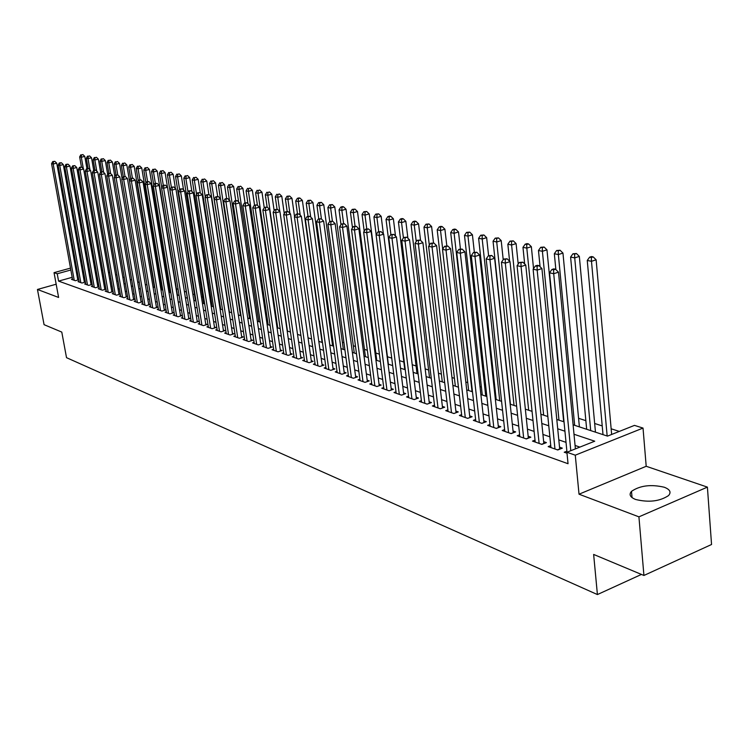 <?xml version="1.0" encoding="UTF-8"?>
<svg xmlns="http://www.w3.org/2000/svg" width="749" height="749" viewBox="0 0 749 749"><rect width="100%" height="100%" fill="white"/><g stroke="black" fill="none" stroke-linecap="round" stroke-linejoin="round"><path stroke-width="1.12" d="M664.269 487.234C650.965 484.154 640.049 485.521 631.501 491.344C628.757 494.527 630.134 497.242 635.611 499.471C648.728 502.663 659.7 501.371 668.52 495.595C671.46 492.262 670.037 489.471 664.269 487.234M573.097 424.814L607.505 436.115L634.469 425.385L643.026 428.072L575.279 455.186L566.918 452.256L594.734 441.198L573.996 434.251M646.2 466.281L579.024 494.2L638.925 516.847L643.925 575.466L711.55 544.495L707.402 487.122L646.2 466.281L643.026 428.072M619.301 431.415L611.147 428.793M602.215 425.919L594.669 423.485M585.858 420.648L578.584 418.307M495.323 391.493L494.48 391.221M481.392 387.008L479.987 386.55M467.769 382.617L465.822 381.99M454.428 378.32L451.965 377.533M441.376 374.116L438.427 373.171M428.606 370.006L425.179 368.901M416.098 365.98L412.222 364.726M403.842 362.029L399.535 360.644M391.736 358.134L387.439 356.749M379.406 354.165L375.829 353.013M367.338 350.279L364.454 349.343M355.522 346.469L353.303 345.757M343.95 342.742L342.368 342.237M332.612 339.091L331.638 338.782M219.7 302.727L219.045 302.521M211.143 299.974L210.141 299.647M202.736 297.259L201.397 296.838M194.468 294.6L192.811 294.067M186.342 291.979L184.366 291.352M178.103 289.329L176.408 288.786M169.864 286.68L168.628 286.277M161.775 284.068L160.969 283.815M638.925 516.847L707.402 487.122M56.175 284.217L37.45 289.46L58.609 297.456L54.04 272.655L70.5 268.114M643.925 575.466L593.639 554.438L597.412 594.556L66.521 357.676L61.783 332.088L44.069 324.673L37.45 289.46M566.881 451.188L564.231 452.237L567.012 453.211M550.758 445.589L548.174 446.601L557.762 449.971L562.34 448.155L559.522 447.172M535.02 440.122L532.502 441.105L541.864 444.391L546.414 442.612L543.662 441.648M519.647 434.785L517.194 435.731L526.332 438.942L530.854 437.191L528.167 436.255M504.629 429.57L502.242 430.488L511.164 433.615L515.658 431.901L513.037 430.984M489.958 424.477L487.627 425.357L496.353 428.419L500.819 426.724L498.254 425.835M475.624 419.496L473.349 420.348L481.879 423.344L486.316 421.678L483.807 420.807M461.609 414.628L459.38 415.452L467.722 418.373L472.132 416.734L469.689 415.882M447.911 409.862L445.73 410.658L453.885 413.523L458.276 411.913L455.879 411.079M434.504 405.209L432.379 405.977L440.356 408.776L444.719 407.184L442.378 406.37M421.397 400.649L419.318 401.389L427.117 404.132L431.452 402.569L429.158 401.773M408.561 396.184L406.529 396.904L414.169 399.582L418.476 398.047L416.238 397.27M396.006 391.821L394.021 392.513L401.501 395.135L405.78 393.628L403.58 392.86M383.713 387.542L381.775 388.216L389.087 390.781L393.347 389.293L391.193 388.544M371.673 383.348L369.772 384.012L376.944 386.521L381.166 385.052L379.069 384.321M359.885 379.247L358.031 379.883L365.044 382.346L369.248 380.904L367.188 380.183M348.341 375.23L346.515 375.848L353.397 378.264L357.573 376.831L355.55 376.129M337.022 371.289L335.243 371.888L341.975 374.257L346.132 372.843L344.147 372.159M325.927 367.431L324.186 368.012L330.796 370.334L334.915 368.939L332.977 368.265M315.057 363.639L313.354 364.211L319.823 366.486L323.924 365.109L322.023 364.454M304.403 359.932L302.727 360.484L309.075 362.713L313.148 361.364L311.284 360.709M293.954 356.29L292.307 356.824L298.533 359.014L302.587 357.685L300.761 357.048M283.702 352.723L282.092 353.247L288.196 355.382L292.222 354.071L290.434 353.444M273.647 349.221L272.065 349.727L278.057 351.824L282.055 350.532L280.304 349.914M263.779 345.776L262.234 346.272L268.114 348.341L272.084 347.059L270.361 346.459M254.098 342.405L252.582 342.892L258.349 344.914L262.3 343.651L260.605 343.061M244.595 339.091L243.107 339.569L248.771 341.553L252.694 340.308L251.037 339.728M235.261 335.842L233.81 336.301L239.371 338.248L243.266 337.022L241.637 336.451M226.104 332.65L224.672 333.099L230.14 335.009L234.016 333.801L232.415 333.239M217.116 329.513L215.712 329.953L221.067 331.835L224.925 330.627L223.352 330.084M208.278 326.433L206.902 326.864L212.164 328.708L216.002 327.519L214.457 326.985M199.599 323.409L198.251 323.821L203.419 325.637L207.23 324.467L205.713 323.942M191.079 320.441L189.75 320.844L194.834 322.622L198.616 321.471L197.127 320.947M182.7 317.52L181.389 317.913L186.389 319.664L190.152 318.522L188.682 318.007M174.461 314.646L173.188 315.029L178.093 316.752L181.838 315.619L180.397 315.123M166.372 311.818L165.117 312.202L169.939 313.887L173.656 312.773L172.242 312.277M158.413 309.047L157.178 309.412L161.924 311.078L165.623 309.974L164.228 309.487M150.596 306.322L149.379 306.678L154.041 308.316L157.721 307.221L156.354 306.744M142.9 303.635L141.711 303.982L146.298 305.592L149.95 304.515L148.602 304.047M135.335 300.995L134.165 301.341L138.677 302.924L142.31 301.856L140.99 301.398M127.901 298.402L126.74 298.739L131.178 300.293L134.792 299.235L133.491 298.785M120.58 295.846L119.437 296.173L123.81 297.709L127.405 296.66L126.122 296.211M113.371 293.327L112.256 293.655L116.554 295.162L120.13 294.132L118.866 293.692M106.283 290.855L105.188 291.174L109.42 292.653L112.968 291.633L111.732 291.202M99.308 288.421L98.231 288.73L102.398 290.191L105.927 289.18L104.701 288.758M92.445 286.024L91.387 286.333L95.479 287.766L98.99 286.764L97.791 286.352M85.686 283.665L84.646 283.965L88.672 285.378L92.155 284.395L90.985 283.974M79.038 281.343L78.008 281.633L81.978 283.028L85.405 282.064L84.281 281.643M72.166 277.317L58.572 281.109L568.042 463.725L566.918 452.256M579.866 447.106L575.073 445.458M566.029 442.359L558.81 439.878M549.878 436.817L542.931 434.439M534.121 431.415L527.427 429.121M518.729 426.134L512.288 423.925M503.702 420.985L497.495 418.85M489.022 415.948L483.039 413.888M474.669 411.023L468.911 409.048M460.635 406.211L455.092 404.301M446.919 401.501L441.573 399.666M433.502 396.904L428.362 395.135M420.386 392.401L415.423 390.697M407.54 387.991L402.765 386.353M394.976 383.685L390.369 382.102M382.673 379.462L378.236 377.945M370.624 375.333L366.355 373.863M358.827 371.289L354.717 369.875M347.264 367.319L343.304 365.961M335.945 363.434L332.135 362.123M324.851 359.632L321.171 358.368M313.971 355.897L310.432 354.689M303.308 352.236L299.9 351.075M292.85 348.65L289.573 347.527M282.588 345.13L279.443 344.053M272.533 341.684L269.5 340.645M262.665 338.295L259.744 337.293M252.975 334.972L250.166 334.017M243.472 331.713L240.775 330.786M234.137 328.511L231.544 327.622M224.972 325.366L222.481 324.514M215.974 322.285L213.587 321.461M207.136 319.252L204.842 318.465M198.457 316.275L196.257 315.516M189.928 313.344L187.812 312.623M181.548 310.47L179.526 309.777M173.319 307.652L171.371 306.978M165.22 304.871L163.357 304.234M157.262 302.147L155.483 301.529M149.435 299.46L147.731 298.87M141.748 296.819L140.11 296.258M134.183 294.226L132.62 293.692M126.74 291.67L125.252 291.164M119.419 289.161L117.996 288.674M112.219 286.689L110.861 286.221M105.132 284.255L103.83 283.815M98.156 281.867L96.921 281.446M91.284 279.508L90.114 279.105M84.534 277.196L83.42 276.812M78.018 275.679L77.072 275.95M72.484 279.059L71.473 279.34L75.377 280.716L78.748 279.77M78.739 279.714L77.69 279.349M597.412 594.556L641.453 574.427M579.024 494.2L575.279 455.186M58.572 281.109L57.224 273.769L54.04 272.655M87.689 265.511L88.859 265.895M94.496 267.739L95.722 268.142M101.405 270.005L102.697 270.436M108.427 272.308L109.785 272.758M115.561 274.658L116.984 275.117M122.808 277.036L124.306 277.523M130.186 279.452L131.74 279.967M137.676 281.914L139.305 282.448M145.297 284.414L147.001 284.976M153.039 286.951L154.828 287.541M160.913 289.545L162.776 290.153M168.928 292.166L170.875 292.812M177.082 294.844L179.114 295.509M185.377 297.568L187.493 298.261M193.813 300.34L196.023 301.061M202.408 303.158L204.702 303.907M211.152 306.023L213.54 306.809M220.056 308.944L222.547 309.768M229.119 311.921L231.713 312.773M238.351 314.954L241.047 315.835M247.75 318.035L250.559 318.962M257.328 321.181L260.249 322.136M267.093 324.383L270.127 325.384M277.036 327.65L280.192 328.689M287.176 330.974L290.453 332.05M297.512 334.372L300.92 335.486M308.054 337.827L311.593 338.988M318.802 341.357L322.482 342.565M329.766 344.952L333.586 346.207M340.954 348.631L344.924 349.933M352.376 352.376L356.487 353.725M364.023 356.196L368.302 357.601M375.923 360.1L380.361 361.561M388.076 364.089L392.682 365.606M400.481 368.162L405.265 369.734M413.158 372.328L418.12 373.957M426.106 376.578L431.265 378.264M439.345 380.923L444.7 382.673M452.883 385.361L458.444 387.186M466.721 389.901L472.488 391.802M480.877 394.554L486.869 396.521M495.361 399.301L501.577 401.342M510.181 404.17L516.641 406.286M525.349 409.151L532.062 411.351M540.881 414.244L547.847 416.528M556.797 419.468L564.025 421.837M94.88 263.348L93.775 263.657M88.71 265.052L87.661 265.343M75.415 266.756L76.361 266.494M81.323 265.127L82.315 264.846M87.324 263.461L88.382 263.171M93.438 261.776L94.543 261.476M76.698 268.376L75.752 268.638M70.846 269.996L57.224 273.769M564.943 431.218L557.715 428.793M548.783 425.797L541.817 423.475M532.998 420.517L526.304 418.27M517.596 415.358L511.146 413.195M502.551 410.312L496.334 408.233M487.852 405.396L481.86 403.383M473.49 400.584L467.722 398.646M459.446 395.875L453.894 394.021M445.721 391.278L440.365 389.489M432.285 386.784L427.136 385.052M419.159 382.383L414.188 380.717M406.304 378.076L401.52 376.475M393.731 373.863L389.124 372.319M381.419 369.734L376.981 368.255M369.36 365.699L365.091 364.267M357.554 361.748L353.444 360.372M345.991 357.872L342.031 356.543M334.663 354.08L330.843 352.798M323.559 350.354L319.889 349.128M312.679 346.712L309.14 345.532M302.006 343.136L298.608 342.003M291.548 339.634L288.271 338.539M281.287 336.198L278.132 335.14M271.222 332.828L268.189 331.807M261.345 329.523L258.433 328.539M251.664 326.274L248.855 325.338M242.152 323.091L239.455 322.182M232.817 319.963L230.224 319.093M223.651 316.893L221.161 316.059M214.654 313.878L212.257 313.073M205.816 310.919L203.522 310.142M197.137 308.008L194.927 307.268M188.608 305.152L186.492 304.44M180.228 302.343L178.196 301.66M171.989 299.581L170.042 298.935M163.891 296.876L162.027 296.248M155.932 294.207L154.154 293.608M148.115 291.586L146.411 291.015M140.419 289.011L138.79 288.468M132.854 286.474L131.3 285.949M125.411 283.983L123.922 283.487M118.099 281.53L116.675 281.053M110.889 279.115L109.532 278.665M103.811 276.746L102.51 276.315M96.836 274.406L95.6 273.994M89.974 272.112L88.803 271.718M83.214 269.846L82.1 269.471M77.812 280.032L56.727 163.179L53.188 164.031L74.235 280.313M53.404 161.681L54.817 161.335L52.758 161.541L53.404 161.681L53.188 164.031L51.569 163.675L72.606 279.742M56.727 163.179L54.817 161.335M52.758 161.541L51.569 163.675M86.95 168.722L84.787 156.401L81.313 157.243L79.647 156.897L81.444 167.074M83.336 168.731L81.313 157.243L81.51 154.912L82.905 154.575L81.51 154.912M79.647 156.897L80.845 154.771M82.905 154.575L84.787 156.401M84.412 282.345L63.3 164.602L59.733 165.473L80.817 282.616M59.948 163.095L61.371 162.748L59.293 162.954L59.948 163.095L59.733 165.473L58.085 165.108L79.16 282.036M63.3 164.602L61.371 162.748M59.293 162.954L58.085 165.108M91.106 284.686L69.966 166.053L66.389 166.924L87.493 284.966M66.595 164.537L68.028 164.181L65.931 164.387L66.595 164.537L66.389 166.924L64.714 166.559L85.817 284.377M69.966 166.053L68.028 164.181M65.931 164.387L64.714 166.559M97.922 287.073L76.744 167.523L73.14 168.403L94.28 287.344M73.355 165.997L74.797 165.641L72.672 165.847L73.355 165.997L73.14 168.403L71.445 168.038L92.576 286.745M76.744 167.523L74.797 165.641M72.672 165.847L71.445 168.038M104.832 289.498L83.635 169.021L80.012 169.911L101.171 289.76M80.218 167.476L81.669 167.121L79.525 167.327L80.218 167.476L80.012 169.911L78.28 169.536L99.439 289.151M83.635 169.021L81.669 167.121M79.525 167.327L78.28 169.536M93.709 170.332L91.518 157.758L88.017 158.61L86.332 158.264L88.129 168.516M90.002 169.92L88.017 158.61L88.213 156.26L89.618 155.923L88.213 156.26M86.332 158.264L87.539 156.12M89.618 155.923L91.518 157.758M100.609 172.204L98.353 159.144L94.833 159.996L93.119 159.649L94.926 170.032M96.771 171.137L94.833 159.996L95.029 157.627L96.434 157.29L95.029 157.627M93.119 159.649L94.337 157.487M96.434 157.29L98.353 159.144M107.659 174.264L105.3 160.548L101.761 161.41L100.02 161.054L101.845 171.652M103.643 172.364L101.761 161.41L101.948 159.022L103.362 158.676L101.948 159.022M100.02 161.054L101.246 158.882M103.362 158.676L105.3 160.548M114.812 176.371L112.35 161.971L108.792 162.842L107.023 162.486L108.877 173.309M110.637 173.599L108.792 162.842L108.98 160.436L110.403 160.089L108.98 160.436M107.023 162.486L108.268 160.295M110.403 160.089L112.35 161.971M111.863 291.951L90.638 170.547L86.987 171.446L108.184 292.222M87.193 168.984L88.654 168.628L86.491 168.834L87.193 168.984L86.987 171.446L85.236 171.062L106.414 291.604M90.638 170.547L88.654 168.628M86.491 168.834L85.236 171.062M122.078 178.524L119.522 163.422L115.936 164.303L114.138 163.937L116.029 174.994M117.743 174.892L115.936 164.303L116.123 161.878L117.556 161.522L116.123 161.878M114.138 163.937L115.402 161.728M117.556 161.522L119.522 163.422M118.997 294.451L97.754 172.092L94.084 173L115.299 294.722M94.29 170.519L95.76 170.154L93.569 170.369L94.29 170.519L94.084 173L92.305 172.607L113.511 294.095M97.754 172.092L95.76 170.154M93.569 170.369L92.305 172.607M129.474 180.715L126.806 164.892L123.201 165.782L121.375 165.417L123.285 176.708M125.008 176.464L123.201 165.782L123.388 163.338L124.83 162.982L123.388 163.338M121.375 165.417L122.658 163.188M124.83 162.982L126.806 164.892M126.253 296.997L104.991 173.656L101.302 174.583L122.527 297.259M101.499 172.083L102.978 171.718L100.769 171.924L101.499 172.083L101.302 174.583L99.486 174.18L120.711 296.623M104.991 173.656L102.978 171.718M100.769 171.924L99.486 174.18M154.444 287.41L134.211 166.39L130.588 167.289L128.734 166.915L130.701 178.599M132.395 178.056L130.588 167.289L130.766 164.817L132.217 164.462L130.766 164.817M128.734 166.915L130.026 164.668M132.217 164.462L134.211 166.39M133.631 299.581L112.35 175.257L108.633 176.184L129.886 299.834M108.83 173.665L110.318 173.291L108.09 173.506L108.83 173.665L108.633 176.184L106.789 175.781L128.032 299.188M112.35 175.257L110.318 173.291M108.09 173.506L106.789 175.781M161.971 289.891L141.739 167.916L138.097 168.825L136.206 168.441L138.265 180.752M139.923 179.788L138.097 168.825L138.275 166.334L139.735 165.969L138.275 166.334M136.206 168.441L137.516 166.175M139.735 165.969L141.739 167.916M141.121 302.203L119.831 176.886L116.095 177.822L137.357 302.456M116.282 175.275L117.78 174.901L115.533 175.116L116.282 175.275L116.095 177.822L114.213 177.41L135.475 301.8M119.831 176.886L117.78 174.901M115.533 175.116L114.213 177.41M148.742 304.871L127.433 178.534L123.679 179.479L144.95 305.124M123.866 176.914L125.373 176.539L123.108 176.755L123.866 176.914L123.679 179.479L121.769 179.067L143.04 304.45M127.433 178.534L125.373 176.539M123.108 176.755L121.769 179.067M156.494 307.586L135.176 180.219L131.393 181.174L152.674 307.839M131.581 178.58L133.088 178.206L130.803 178.421L131.581 178.58L131.393 181.174L129.455 180.752L150.736 307.156M135.176 180.219L133.088 178.206M130.803 178.421L129.455 180.752M164.368 310.348L143.05 181.923L139.239 182.896L160.539 310.592M139.426 180.284L140.952 179.891L138.631 180.106L139.426 180.284L139.239 182.896L137.264 182.466L158.554 309.899M143.05 181.923L140.952 179.891M138.631 180.106L137.264 182.466M172.392 313.157L151.055 183.664L147.225 184.647L168.525 313.4M147.413 182.007L148.939 181.614L146.607 181.838L147.413 182.007L147.225 184.647L145.222 184.207L166.512 312.689M151.055 183.664L148.939 181.614M146.607 181.838L145.222 184.207M180.537 316.012L159.209 185.434L155.361 186.426L176.652 316.247M155.53 183.767L157.075 183.374L154.715 183.589L155.53 183.767L155.361 186.426L153.311 185.977L174.611 315.526M159.209 185.434L157.075 183.374M154.715 183.589L153.311 185.977M188.832 318.924L167.504 187.241L163.628 188.242L184.928 319.149M163.806 185.555L165.351 185.153L162.973 185.368L163.806 185.555L163.628 188.242L161.55 187.784L182.85 318.419M167.504 187.241L165.351 185.153M162.973 185.368L161.55 187.784M197.277 321.873L175.949 189.076L172.055 190.087L193.345 322.107M172.223 187.372L173.777 186.969L171.371 187.194L172.223 187.372L172.055 190.087L169.929 189.619L191.22 321.358M175.949 189.076L173.777 186.969M171.371 187.194L169.929 189.619M205.863 324.888L184.554 190.939L180.631 191.959L201.912 325.103M180.79 189.225L182.363 188.823L179.929 189.038L180.79 189.225L180.631 191.959L178.468 191.491L199.749 324.354M184.554 190.939L182.363 188.823M179.929 189.038L178.468 191.491M214.607 327.95L193.308 192.839L189.357 193.879L210.628 328.165M189.516 191.117L191.098 190.705L188.636 190.92L189.516 191.117L189.357 193.879L187.156 193.392L208.428 327.397M193.308 192.839L191.098 190.705M188.636 190.92L187.156 193.392M223.511 331.077L202.221 194.777L198.251 195.826L219.504 331.283M198.401 193.036L199.992 192.615L197.511 192.839L198.401 193.036L198.251 195.826L196.013 195.339L217.266 330.496M202.221 194.777L199.992 192.615M197.511 192.839L196.013 195.339M232.565 334.251L211.302 196.753L207.304 197.811L228.539 334.447M207.454 194.993L209.055 194.571L206.546 194.796L207.454 194.993L207.304 197.811L205.029 197.315L226.264 333.651M211.302 196.753L209.055 194.571M206.546 194.796L205.029 197.315M169.63 292.4L149.397 169.461L145.727 170.379L143.808 169.986L145.952 182.943M147.581 181.586L145.727 170.379L145.905 167.87L147.366 167.504L145.905 167.87M143.808 169.986L145.137 167.71M147.366 167.504L149.397 169.461M177.419 294.956L157.178 171.034L153.489 171.961L151.541 171.568L153.779 185.181M155.371 183.421L153.489 171.961L153.667 169.424L155.137 169.059L153.667 169.424M151.541 171.568L152.88 169.274M155.137 169.059L157.178 171.034M167.448 187.184L165.098 172.635L161.391 173.571L159.406 173.169L161.728 187.475M163.291 185.293L161.391 173.571L161.55 171.015L163.039 170.641L161.55 171.015M159.406 173.169L160.754 170.856M163.039 170.641L165.098 172.635M175.444 188.589L173.15 174.264L169.414 175.21L167.402 174.798L187.344 298.214M171.352 187.222L169.414 175.21L169.583 172.635L171.072 172.251L169.583 172.635M167.402 174.798L168.768 172.467M171.072 172.251L173.15 174.264M183.58 190.003L181.342 175.921L177.588 176.876L175.528 176.464L195.47 300.883M179.62 189.563L177.588 176.876L177.747 174.274L179.245 173.89L177.747 174.274M175.528 176.464L176.923 174.105M179.245 173.89L181.342 175.921M191.856 191.435L189.675 177.607L185.902 178.571L183.805 178.15L203.737 303.598M188.018 191.959L185.902 178.571L186.052 175.949L187.559 175.556L186.052 175.949M183.805 178.15L185.218 175.781M187.559 175.556L189.675 177.607M200.283 192.896L198.157 179.32L194.356 180.303L192.231 179.863L212.145 306.35M196.575 194.403L194.356 180.303L194.506 177.644L196.023 177.26L194.506 177.644M192.231 179.863L193.654 177.476M196.023 177.26L198.157 179.32M208.877 194.534L206.79 181.061L202.97 182.054L200.798 181.614L220.702 309.159M205.273 196.903L202.97 182.054L203.11 179.376L204.636 178.983L203.11 179.376M200.798 181.614L202.249 179.208M204.636 178.983L206.79 181.061M217.659 196.425L215.572 182.84L211.733 183.842L209.523 183.393L229.409 312.015M231.61 312.745L211.733 183.842L211.873 181.146L213.409 180.743L211.873 181.146M209.523 183.393L210.984 180.968M213.409 180.743L215.572 182.84M226.61 198.419L224.522 184.647L220.655 185.668L218.408 185.209L220.468 198.672M240.504 315.657L220.655 185.668L220.786 182.934L222.331 182.531L220.786 182.934M218.408 185.209L219.888 182.756M222.331 182.531L224.522 184.647M235.748 200.601L233.622 186.492L229.737 187.522L227.453 187.053L229.456 200.292M249.567 318.634L229.737 187.522L229.868 184.76L231.422 184.357L229.868 184.76M227.453 187.053L228.951 184.582M231.422 184.357L233.622 186.492M245.054 202.82L242.901 188.364L238.987 189.403L236.665 188.935L238.613 201.94M258.779 321.658L238.987 189.403L239.118 186.623L240.682 186.211L239.118 186.623M236.665 188.935L238.182 186.435M240.682 186.211L242.901 188.364M241.796 337.49L220.562 198.757L216.536 199.833L237.742 337.677M216.686 196.987L218.287 196.556L215.749 196.79L216.686 196.987L216.536 199.833L214.214 199.328L235.42 336.872M220.562 198.757L218.287 196.556M215.749 196.79L214.214 199.328M251.196 340.786L229.99 200.807L225.945 201.893L247.114 340.973M226.076 199.019L227.696 198.588L225.131 198.813L226.076 199.019L225.945 201.893L223.577 201.378L244.754 340.14M229.99 200.807L227.696 198.588M225.131 198.813L223.577 201.378M260.774 344.137L239.596 202.895L235.523 204L256.664 344.325M235.663 201.088L237.293 200.657L234.69 200.882L235.663 201.088L235.523 204L233.108 203.466L254.257 343.473M239.596 202.895L237.293 200.657M234.69 200.882L233.108 203.466M270.529 347.564L249.398 205.02L245.298 206.134L266.391 347.733M245.419 203.204L247.067 202.764L244.436 202.988L245.419 203.204L245.298 206.134L242.835 205.601L263.938 346.871M249.398 205.02L247.067 202.764M244.436 202.988L242.835 205.601M254.538 205.095L252.357 190.274L248.415 191.332L246.047 190.845L247.938 203.606M268.17 324.738L248.415 191.332L248.537 188.523L250.11 188.102L248.537 188.523M246.047 190.845L247.582 188.327M250.11 188.102L252.357 190.274M264.238 207.754L261.981 192.221L258.021 193.289L255.596 192.793L257.441 205.301M277.729 327.875L258.021 193.289L258.133 190.452L259.716 190.031L258.133 190.452M255.596 192.793L257.169 190.255M259.716 190.031L261.981 192.221M274.153 210.656L271.784 194.206L267.805 195.283L265.343 194.777L267.121 207.08M287.466 331.077L267.805 195.283L267.908 192.418L269.509 191.987L267.908 192.418M265.343 194.777L266.925 192.221M269.509 191.987L271.784 194.206M284.264 213.624L281.783 196.229L277.776 197.315L275.267 196.809L277.046 209.224M279.808 211.518L277.776 197.315L277.879 194.422L279.48 193.991L277.879 194.422M275.267 196.809L276.868 194.225M279.48 193.991L281.783 196.229M280.463 351.047L259.379 207.192L255.259 208.316L276.306 351.215M255.381 205.357L257.029 204.908L254.37 205.142L255.381 205.357L255.259 208.316L252.75 207.773L273.806 350.335M259.379 207.192L257.029 204.908M254.37 205.142L252.75 207.773M294.554 216.667L291.97 198.288L287.934 199.393L285.378 198.869L287.157 211.396M289.91 213.343L287.934 199.393L288.037 196.472L289.648 196.032L287.007 196.257L288.037 196.472M285.378 198.869L287.007 196.257M289.648 196.032L291.97 198.288M290.593 354.605L269.565 209.402L265.418 210.544L286.408 354.754M265.53 207.548L267.187 207.099L264.509 207.333L265.53 207.548L265.418 210.544L262.852 209.982L283.871 353.865M269.565 209.402L267.187 207.099M264.509 207.333L262.852 209.982M322.098 342.443L302.362 200.386L298.299 201.509L295.696 200.975L297.484 213.793M300.218 215.197L298.299 201.509L298.392 198.551L300.012 198.111L298.973 197.895L297.344 198.345L298.392 198.551M295.696 200.975L297.344 198.345M300.012 198.111L302.362 200.386M300.929 358.228L279.948 211.658L275.772 212.819L296.716 358.368M275.885 209.795L277.551 209.327L274.836 209.561L275.885 209.795L275.772 212.819L273.16 212.248L294.123 357.46M279.948 211.658L277.551 209.327M274.836 209.561L273.16 212.248M332.612 345.888L312.951 202.53L308.869 203.662L306.21 203.119L308.026 216.283M310.723 217.079L308.869 203.662L308.953 200.676L310.582 200.226L307.886 200.46L308.953 200.676M306.21 203.119L307.886 200.46M310.582 200.226L312.951 202.53M311.453 361.926L290.546 213.961L286.343 215.132L307.221 362.057M286.446 212.079L288.131 211.611L285.378 211.845L286.446 212.079L286.343 215.132L283.684 214.551L304.571 361.13M290.546 213.961L288.131 211.611M285.378 211.845L283.684 214.551M343.342 349.409L323.755 204.711L319.645 205.863L316.93 205.31L318.774 218.839M321.433 218.989L319.645 205.863L319.72 202.848L321.368 202.389L318.634 202.623L319.72 202.848M316.93 205.31L318.634 202.623M321.368 202.389L323.755 204.711M322.201 365.69L301.36 216.311L297.128 217.491L317.932 365.821M297.222 214.401L298.917 213.933L296.136 214.167L297.222 214.401L297.128 217.491L294.413 216.901L315.235 364.866M301.36 216.311L298.917 213.933M296.136 214.167L294.413 216.901M354.268 352.994L334.775 206.939L330.637 208.1L327.875 207.539L329.747 221.451M332.387 221.142L330.637 208.1L330.712 205.057L332.369 204.589L329.597 204.833L330.712 205.057M327.875 207.539L329.597 204.833M332.369 204.589L334.775 206.939M333.155 369.538L312.389 218.708L308.129 219.906L328.858 369.65M308.223 216.779L309.927 216.302L307.109 216.545L308.223 216.779L308.129 219.906L305.358 219.298L326.105 368.686M312.389 218.708L309.927 216.302M307.109 216.545L305.358 219.298M365.418 356.655L346.019 209.214L341.862 210.394L339.035 209.814L341.001 224.634M343.604 223.558L341.862 210.394L341.918 207.314L343.585 206.846L342.452 206.612L340.786 207.08L341.918 207.314M339.035 209.814L340.786 207.08M343.585 206.846L346.019 209.214M344.325 373.461L323.652 221.152L319.364 222.369L340.009 373.564M319.449 219.214L321.162 218.727L318.316 218.97L319.449 219.214L319.364 222.369L316.537 221.751L337.2 372.581M323.652 221.152L321.162 218.727M318.316 218.97L316.537 221.751M376.784 360.391L357.498 211.536L353.303 212.725L350.42 212.136L352.489 227.893M355.045 226.058L353.303 212.725L353.359 209.617L355.035 209.14L352.208 209.383L353.359 209.617M350.42 212.136L352.208 209.383M355.035 209.14L357.498 211.536M355.728 377.459L335.149 223.651L330.833 224.887L351.384 377.552M330.908 221.695L332.631 221.198L329.747 221.442L330.908 221.695L330.833 224.887L327.95 224.251L348.519 376.55M335.149 223.651L332.631 221.198M329.747 221.442L327.95 224.251M388.385 364.192L369.21 213.905L364.997 215.113L362.048 214.514L364.201 231.235M366.757 228.829L364.997 215.113L365.035 211.967L366.72 211.48L363.864 211.724L365.035 211.967M362.048 214.514L363.864 211.724M366.72 211.48L369.21 213.905M367.366 381.55L346.89 226.198L342.546 227.453L362.993 381.625M342.611 224.223L344.353 223.726L341.432 223.97L342.611 224.223L342.546 227.453L339.597 226.807L360.063 380.604M346.89 226.198L344.353 223.726M341.432 223.97L339.597 226.807M383.376 233.903L381.166 216.321L376.925 217.547L373.92 216.929L376.167 234.671M378.713 231.666L376.925 217.547L376.962 214.364L378.657 213.877L375.755 214.12L376.962 214.364M373.92 216.929L375.755 214.12M378.657 213.877L381.166 216.321M379.247 385.726L358.883 228.801L354.511 230.074L374.846 385.782M354.567 226.807L356.318 226.301L353.359 226.544L354.567 226.807L354.511 230.074L351.496 229.409L371.86 384.743M358.883 228.801L356.318 226.301M353.359 226.544L351.496 229.409M395.5 236.038L393.375 218.792L389.106 220.028L386.035 219.401L404.778 369.575M390.912 234.577L389.106 220.028L389.134 216.807L390.838 216.321L389.611 216.068L387.907 216.564L389.134 216.807M386.035 219.401L387.907 216.564M390.838 216.321L393.375 218.792M391.381 389.986L371.139 231.469L366.738 232.752L386.943 390.032M366.785 229.447L368.545 228.932L365.549 229.185L366.785 229.447L366.738 232.752L363.658 232.078L383.9 388.965M371.139 231.469L368.545 228.932M365.549 229.185L363.658 232.078M407.896 238.201L405.846 221.311L401.548 222.565L398.412 221.929L417.024 373.592M403.43 237.929L401.548 222.565L401.567 219.317L403.29 218.811L402.026 218.558L400.312 219.064L401.567 219.317M398.412 221.929L400.312 219.064M403.29 218.811L405.846 221.311M403.767 394.339L383.657 234.184L379.228 235.486L399.311 394.367M379.266 232.143L381.035 231.628L378.002 231.872L379.266 232.143L379.228 235.486L376.082 234.802L396.193 393.281M383.657 234.184L381.035 231.628M378.002 231.872L376.082 234.802M420.554 240.401L418.579 223.885L414.263 225.159L411.061 224.503L429.533 377.702M416.229 241.553L414.263 225.159L414.272 221.873L416.004 221.367L414.712 221.105L412.989 221.61L414.272 221.873M411.061 224.503L412.989 221.61M416.004 221.367L418.579 223.885M416.425 398.777L396.455 236.965L391.999 238.285L411.931 398.796M392.027 234.905L393.805 234.381L390.735 234.624L392.027 234.905L391.999 238.285L388.778 237.583L408.748 397.682M396.455 236.965L393.805 234.381M390.735 234.624L388.778 237.583M433.521 242.938L431.602 226.516L427.258 227.808L423.981 227.144L442.303 381.887M429.317 245.279L427.258 227.808L427.258 224.485L428.99 223.97L425.947 224.223L427.258 224.485M423.981 227.144L425.947 224.223M428.99 223.97L431.602 226.516M429.346 403.327L409.534 239.802L405.05 241.15L424.833 403.327M405.069 237.723L406.866 237.19L403.748 237.442L405.069 237.723L405.05 241.15L401.764 240.429L421.584 402.185M409.534 239.802L406.866 237.19M403.748 237.442L401.764 240.429M446.807 245.803L444.906 229.213L440.534 230.523L437.191 229.84L455.345 386.166M442.678 249.099L440.534 230.523L440.524 227.153L442.266 226.629L440.927 226.357L439.186 226.881L440.524 227.153M437.191 229.84L439.186 226.881M442.266 226.629L444.906 229.213M442.565 407.971L422.913 242.713L418.401 244.071L438.015 407.952M418.41 240.616L420.217 240.073L417.062 240.317L418.41 240.616L418.401 244.071L415.04 243.341L434.692 406.791M422.913 242.713L420.217 240.073M417.062 240.317L415.04 243.341M460.41 248.883L458.51 231.965L454.109 233.295L450.692 232.593L468.668 390.547M472.048 391.652L454.109 233.295L454.081 229.877L455.841 229.353L454.474 229.072L452.714 229.606L454.081 229.877M450.692 232.593L452.714 229.606M455.841 229.353L458.51 231.965M456.066 412.718L436.601 245.681L432.061 247.067L451.497 412.68M432.051 243.565L433.868 243.013L430.675 243.266L432.051 243.565L432.061 247.067L428.615 246.309L448.099 411.491M436.601 245.681L433.868 243.013M430.675 243.266L428.615 246.309M474.342 252.235L472.422 234.774L467.994 236.122L464.492 235.411L482.281 395.013M485.736 396.146L467.994 236.122L467.956 232.677L469.726 232.134L466.552 232.387L467.956 232.677M464.492 235.411L466.552 232.387M469.726 232.134L472.422 234.774M467.704 418.373L469.876 417.558L450.608 248.724L446.029 250.129L465.279 417.521M446.011 246.58L447.836 246.018L444.597 246.281L446.011 246.58L446.029 250.129L442.509 249.361L461.805 416.294M450.608 248.724L447.836 246.018M444.597 246.281L442.509 249.361M488.591 255.681L486.644 237.648L482.197 239.015L478.611 238.285L496.203 399.582M499.733 400.743L482.197 239.015L482.141 235.523L483.929 234.98L480.708 235.242L482.141 235.523M478.611 238.285L480.708 235.242M483.929 234.98L486.644 237.648M481.813 423.316L484.004 422.502L464.932 251.833L460.335 253.265L479.379 422.464M460.298 249.67L462.142 249.099L458.856 249.361L460.298 249.67L460.335 253.265L456.721 252.469L475.821 421.219M464.932 251.833L462.142 249.099M458.856 249.361L456.721 252.469M503.216 259.734L501.203 240.598L496.727 241.983L493.057 241.234L510.434 404.254M514.048 405.434L496.727 241.983L496.662 238.444L498.45 237.892L495.192 238.154L496.662 238.444M493.057 241.234L495.192 238.154M498.45 237.892L501.203 240.598M496.241 428.381L498.441 427.548L479.603 255.025L474.969 256.467L493.797 427.52M474.922 252.834L476.776 252.254L473.443 252.516L474.922 252.834L474.969 256.467L471.28 255.662L490.155 426.247M479.603 255.025L476.776 252.254M473.443 252.516L471.28 255.662M518.205 264.107L516.098 243.603L511.595 245.017L507.841 244.249L509.61 261.232M528.682 410.237L511.595 245.017L511.52 241.44L513.318 240.878L510.013 241.131L511.52 241.44M507.841 244.249L510.013 241.131M513.318 240.878L516.098 243.603M511.005 433.559L513.224 432.716L494.621 258.283L489.958 259.753L508.552 432.697M489.902 256.074L491.765 255.484L488.385 255.746L489.902 256.074L489.958 259.753L486.176 258.929L504.826 431.396M494.621 258.283L491.765 255.484M488.385 255.746L486.176 258.929M533.541 268.601L531.35 246.693L526.809 248.125L522.971 247.339L524.665 263.957M543.652 415.152L526.809 248.125L526.725 244.502L528.541 243.931L526.996 243.622L525.189 244.193L526.725 244.502M522.971 247.339L525.189 244.193M528.541 243.931L531.35 246.693M526.126 438.867L528.354 438.006L510.013 261.626L505.313 263.124L523.654 437.996M505.247 259.388L507.12 258.798L503.693 259.051L505.247 259.388L505.313 263.124L501.446 262.272L519.843 436.667M510.013 261.626L507.12 258.798M503.693 259.051L501.446 262.272M563.688 421.734L546.967 249.848L542.398 251.299L538.465 250.503L540.076 266.738M558.979 420.18L542.398 251.299L542.295 247.629L544.12 247.048L540.722 247.31L542.295 247.629M538.465 250.503L540.722 247.31M544.12 247.048L546.967 249.848M541.602 444.297L543.84 443.417L525.77 265.052L521.051 266.569L539.121 443.427M520.958 262.787L522.849 262.187L519.375 262.45L520.958 262.787L521.051 266.569L517.082 265.698L535.217 442.06M525.77 265.052L522.849 262.187M519.375 262.45L517.082 265.698M579.389 426.883L562.958 253.078L558.361 254.557L554.335 253.733L555.861 269.574M574.661 425.329L558.361 254.557L558.239 250.84L560.083 250.25L556.629 250.512L558.239 250.84M554.335 253.733L556.629 250.512M560.083 250.25L562.958 253.078M557.443 449.859L559.7 448.96L541.93 268.563L537.173 270.108L554.953 448.979M537.07 266.269L538.971 265.661L537.342 265.305L535.441 265.923L537.07 266.269L537.173 270.108L533.11 269.209L550.955 447.584M541.93 268.563L538.971 265.661M535.441 265.923L533.11 269.209M595.464 432.164L579.342 256.392L574.717 257.89L570.598 257.057L586.664 429.271M590.708 430.6L574.717 257.89L574.586 254.126L576.43 253.527L572.929 253.799L574.586 254.126M570.598 257.057L572.929 253.799M576.43 253.527L579.342 256.392M575.401 448.885L558.492 272.159L553.708 273.731L570.794 450.72M553.586 269.846L555.496 269.219L553.829 268.863L551.919 269.481L553.586 269.846L553.708 273.731L549.532 272.814L566.984 452.237M558.492 272.159L555.496 269.219M551.919 269.481L549.532 272.814M611.652 434.457L596.129 259.791L591.485 261.317L587.253 260.455L603.011 434.635M607.158 435.993L591.485 261.317L591.326 257.497L593.189 256.888L591.495 256.551L589.632 257.16L591.326 257.497M587.253 260.455L589.632 257.16M593.189 256.888L596.129 259.791M631.501 491.344L632.044 497.598"/></g></svg>
